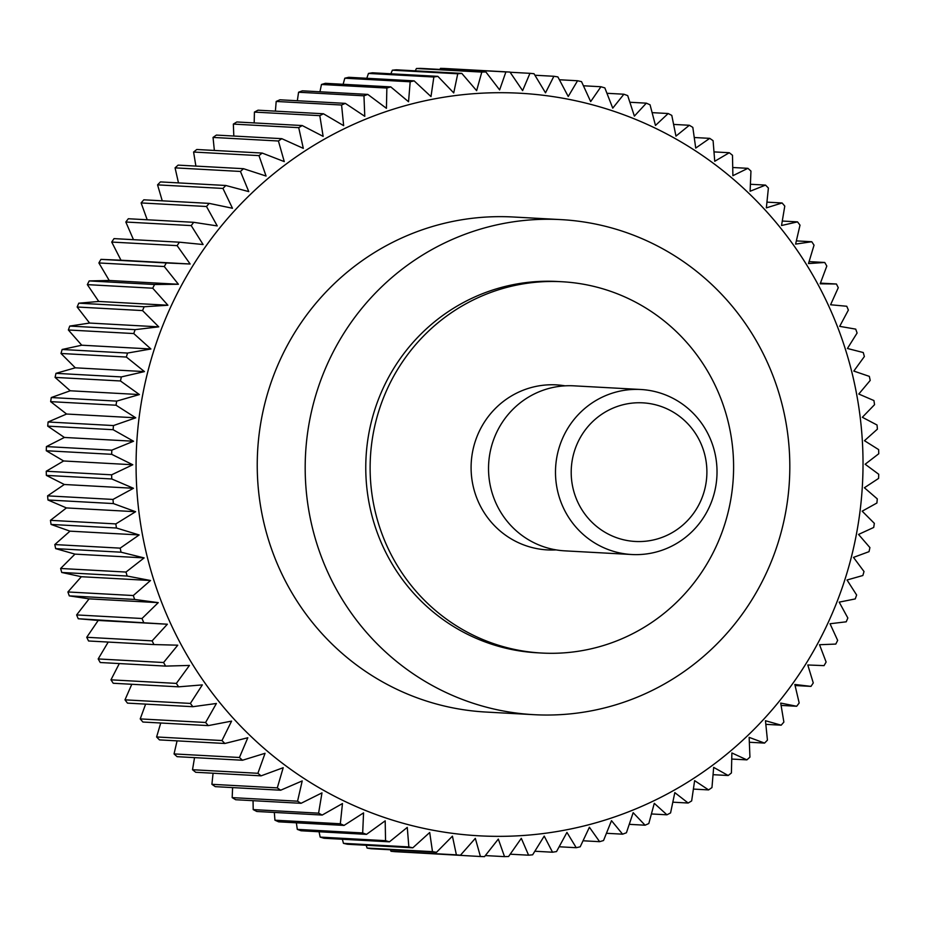 <?xml version="1.0" encoding="UTF-8"?>
<svg xmlns="http://www.w3.org/2000/svg" width="925" height="925" viewBox="0 0 925 925"><rect width="100%" height="100%" fill="white"/><g stroke="black" fill="none" stroke-linecap="round" stroke-linejoin="round"><path stroke-width="1.39" d="M552.19 281.478A185.925 181.728 93.1 0 0 370.197 462.488A185.925 181.728 93.1 0 0 541.715 653.038A185.925 181.728 93.1 0 0 551.543 653.304A185.925 181.728 93.1 0 0 733.525 472.282A185.925 181.728 93.1 0 0 562.018 281.743A185.925 181.728 93.1 0 0 552.19 281.478M541.715 653.038L537.356 652.796A185.925 181.728 -86.9 0 1 365.837 462.246A185.925 181.728 -86.9 0 1 547.831 281.235A185.925 181.728 -86.9 0 1 557.659 281.501L562.018 281.743M547.935 219.26A247.9 242.304 93.1 0 0 305.285 460.615A247.9 242.304 93.1 0 0 533.968 714.678A247.9 242.304 93.1 0 0 547.068 715.037A247.9 242.304 93.1 0 0 789.719 473.681A247.9 242.304 93.1 0 0 561.036 219.618A247.9 242.304 93.1 0 0 547.935 219.26M533.968 714.678L486.018 712.053A247.9 242.304 -86.9 0 1 257.335 457.991A247.9 242.304 -86.9 0 1 499.986 216.647A247.9 242.304 -86.9 0 1 513.086 216.993L561.036 219.618M500.205 92.697A371.85 363.456 93.1 0 0 136.079 464.789A371.85 363.456 93.1 0 0 498.899 836.35A371.85 363.456 93.1 0 0 863.025 464.269A371.85 363.456 93.1 0 0 500.205 92.697M439.907 69.433L440.508 68.358L505.894 71.93L499.627 89.898L485.856 71.942L420.47 68.369A392.512 383.644 -86.9 0 0 416.412 68.508L481.798 72.081A392.512 383.644 -86.9 0 1 485.856 71.942M481.798 72.081L476.629 90.662L461.795 73.387L396.409 69.803A392.512 383.644 -86.9 0 0 392.362 70.196L457.748 73.78A392.512 383.644 -86.9 0 1 461.795 73.387M457.748 73.78L453.724 92.893L437.86 76.359L372.474 72.786A392.512 383.644 -86.9 0 0 368.462 73.433L433.848 77.018A392.512 383.644 -86.9 0 1 437.86 76.359M433.848 77.018L430.992 96.582L414.146 80.868L348.76 77.295A392.512 383.644 -86.9 0 0 344.794 78.209L410.18 81.782A392.512 383.644 -86.9 0 1 414.146 80.868M410.18 81.782L408.538 101.738L390.766 86.892L325.38 83.319A392.512 383.644 -86.9 0 0 321.472 84.476L386.858 88.048A392.512 383.644 -86.9 0 1 390.766 86.892M386.858 88.048L386.43 108.318L367.792 94.408L302.406 90.823A392.512 383.644 -86.9 0 0 298.578 92.234L363.964 95.818A392.512 383.644 -86.9 0 1 367.792 94.408M363.964 95.818L364.774 116.307L345.314 103.369L279.928 99.796A392.512 383.644 -86.9 0 0 276.193 101.449L341.579 105.022A392.512 383.644 -86.9 0 1 345.314 103.369M341.579 105.022L343.649 125.661L323.438 113.775L258.052 110.191A392.512 383.644 -86.9 0 0 254.421 112.087L319.807 115.66A392.512 383.644 -86.9 0 1 323.438 113.775M319.807 115.66L323.137 136.368L302.232 125.546L236.846 121.973A392.512 383.644 -86.9 0 0 233.343 124.089L298.729 127.662A392.512 383.644 -86.9 0 1 302.232 125.546M298.729 127.662L303.308 148.358L281.79 138.669L216.404 135.085A392.512 383.644 -86.9 0 0 213.039 137.432L278.425 141.005A392.512 383.644 -86.9 0 1 281.79 138.669M278.425 141.005L284.264 161.597L262.191 153.064L196.805 149.492A392.512 383.644 -86.9 0 0 193.591 152.035L258.977 155.62A392.512 383.644 -86.9 0 1 262.191 153.064M258.977 155.62L266.065 176.039L243.506 168.697L178.12 165.124A392.512 383.644 -86.9 0 0 175.068 167.864L240.454 171.449A392.512 383.644 -86.9 0 1 243.506 168.697M240.454 171.449L248.779 191.614L225.827 185.486L160.441 181.913A392.512 383.644 -86.9 0 0 157.562 184.861L222.948 188.434A392.512 383.644 -86.9 0 1 225.827 185.486M222.948 188.434L232.476 208.264L209.2 203.384L143.814 199.812A392.512 383.644 -86.9 0 0 141.12 202.933L206.506 206.506A392.512 383.644 -86.9 0 1 209.2 203.384M206.506 206.506L217.236 225.92L193.707 222.312L128.321 218.739A392.512 383.644 -86.9 0 0 125.823 222.023L191.209 225.596A392.512 383.644 -86.9 0 1 193.707 222.312M191.209 225.596L203.107 244.524L179.404 242.188L114.018 238.615A392.512 383.644 -86.9 0 0 111.728 242.061L177.114 245.634A392.512 383.644 -86.9 0 1 179.404 242.188M177.114 245.634L190.145 264.007L166.338 262.954L100.952 259.37L120.978 260.214L111.728 242.061M78.232 618.744L167.356 624.225L152.116 640.863A392.512 383.644 -86.9 0 0 153.955 644.563L88.569 640.99A392.512 383.644 -86.9 0 1 86.73 637.29L98.2 620.444L78.232 618.744A392.512 383.644 -86.9 0 1 76.625 614.928L89.101 598.857L69.282 595.873A392.512 383.644 -86.9 0 1 67.907 591.965L81.342 576.714L61.744 572.471A392.512 383.644 -86.9 0 1 60.622 568.482L74.971 554.121L55.673 548.629A392.512 383.644 -86.9 0 1 54.795 544.571L69.988 531.158L51.072 524.44A392.512 383.644 -86.9 0 1 50.447 520.336L66.427 507.929L47.973 499.997A392.512 383.644 -86.9 0 1 47.591 495.858L64.311 484.492L46.366 475.392A392.512 383.644 -86.9 0 1 46.25 471.241L63.628 460.974L46.285 450.741A392.512 383.644 -86.9 0 1 46.423 446.578L64.392 437.456L47.718 426.124A392.512 383.644 -86.9 0 1 48.1 421.985L66.588 414.03L50.655 401.647A392.512 383.644 -86.9 0 1 51.291 397.542L70.231 390.778L55.084 377.4A392.512 383.644 -86.9 0 1 55.974 373.342L75.295 367.815L60.992 353.477A392.512 383.644 -86.9 0 1 62.137 349.488L81.747 345.21L68.369 329.982A392.512 383.644 -86.9 0 1 69.745 326.074L89.575 323.056L77.157 307.007A392.512 383.644 -86.9 0 1 78.775 303.192L98.755 301.458L87.343 284.634A392.512 383.644 -86.9 0 1 89.193 280.923L109.231 280.483L98.882 262.954L164.268 266.527A392.512 383.644 -86.9 0 1 166.338 262.954M164.268 266.527L178.398 284.264L154.579 284.507L89.193 280.923M87.343 284.634L152.729 288.207A392.512 383.644 -86.9 0 1 154.579 284.507M152.729 288.207L167.911 305.238L144.161 306.765L78.775 303.192M77.157 307.007L142.542 310.58A392.512 383.644 -86.9 0 1 144.161 306.765M142.542 310.58L158.742 326.849L135.131 329.647L69.745 326.074M68.369 329.982L133.755 333.555A392.512 383.644 -86.9 0 1 135.131 329.647M133.755 333.555L150.914 348.991L127.523 353.061L62.137 349.488M60.992 353.477L126.378 357.05A392.512 383.644 -86.9 0 1 127.523 353.061M126.378 357.05L144.45 371.596L121.36 376.914L55.974 373.342M55.084 377.4L120.47 380.973A392.512 383.644 -86.9 0 1 121.36 376.914M120.47 380.973L139.398 394.559L116.677 401.115L51.291 397.542M50.655 401.647L116.041 405.219A392.512 383.644 -86.9 0 1 116.677 401.115M116.041 405.219L135.755 417.811L113.486 425.558L48.1 421.985M47.718 426.124L113.104 429.697A392.512 383.644 -86.9 0 1 113.486 425.558M113.104 429.697L133.547 441.237L111.809 450.163L46.423 446.578M46.285 450.741L111.671 454.314A392.512 383.644 -86.9 0 1 111.809 450.163M111.671 454.314L132.784 464.755L111.636 474.814L46.25 471.241M46.366 475.392L111.752 478.965A392.512 383.644 -86.9 0 1 111.636 474.814M111.752 478.965L133.466 488.284L112.977 499.431L47.591 495.858M47.973 499.997L113.359 503.57A392.512 383.644 -86.9 0 1 112.977 499.431M113.359 503.57L135.593 511.71L115.833 523.908L50.447 520.336M51.072 524.44L116.457 528.013A392.512 383.644 -86.9 0 1 115.833 523.908M116.457 528.013L139.155 534.951L120.181 548.143L54.795 544.571M55.673 548.629L121.059 552.202A392.512 383.644 -86.9 0 1 120.181 548.143M121.059 552.202L144.127 557.902L126.008 572.055L60.622 568.482M61.744 572.471L127.13 576.044A392.512 383.644 -86.9 0 1 126.008 572.055M127.13 576.044L150.509 580.507L133.292 595.538L67.907 591.965M69.282 595.873L134.668 599.446A392.512 383.644 -86.9 0 1 133.292 595.538M134.668 599.446L158.256 602.638L142.011 618.501L76.625 614.928M143.618 622.317A392.512 383.644 -86.9 0 1 142.011 618.501M153.955 644.563L177.762 645.188L163.575 662.52L98.189 658.947L108.213 642.066M98.189 658.947A392.512 383.644 -86.9 0 0 100.258 662.52L165.644 666.104A392.512 383.644 -86.9 0 1 163.575 662.52M165.644 666.104L189.44 665.433L176.351 683.402L110.965 679.829L119.302 663.572M110.965 679.829A392.512 383.644 -86.9 0 0 113.243 683.263L178.629 686.836A392.512 383.644 -86.9 0 1 176.351 683.402M178.629 686.836L202.332 684.893L190.377 703.416L124.991 699.843L131.789 684.28M124.991 699.843A392.512 383.644 -86.9 0 0 127.477 703.127L192.863 706.7A392.512 383.644 -86.9 0 1 190.377 703.416M192.863 706.7L216.404 703.474L205.604 722.483L140.218 718.91L145.63 704.122M140.218 718.91A392.512 383.644 -86.9 0 0 142.901 722.032L208.287 725.605A392.512 383.644 -86.9 0 1 205.604 722.483M208.287 725.605L231.585 721.118L221.988 740.543L156.602 736.959L160.742 723.003M156.602 736.959A392.512 383.644 -86.9 0 0 159.47 739.896L224.856 743.48A392.512 383.644 -86.9 0 1 221.988 740.543M224.856 743.48L247.819 737.745L239.436 757.494L174.05 753.921L177.068 740.867M174.05 753.921A392.512 383.644 -86.9 0 0 177.091 756.673L242.477 760.246A392.512 383.644 -86.9 0 1 239.436 757.494M242.477 760.246L265.047 753.297L257.902 773.3L192.516 769.727L194.539 757.621M192.516 769.727A392.512 383.644 -86.9 0 0 195.718 772.271L261.104 775.844A392.512 383.644 -86.9 0 1 257.902 773.3M261.104 775.844L283.2 767.704L277.292 787.892L211.906 784.308L213.074 773.219M211.906 784.308A392.512 383.644 -86.9 0 0 215.271 786.643L280.657 790.216A392.512 383.644 -86.9 0 1 277.292 787.892M280.657 790.216L302.209 780.92L297.561 801.189L232.175 797.616L232.603 787.591M232.175 797.616A392.512 383.644 -86.9 0 0 235.667 799.732L301.053 803.305A392.512 383.644 -86.9 0 1 297.561 801.189M301.053 803.305L321.981 792.875L318.593 813.168L253.207 809.595L253.045 800.68M253.207 809.595A392.512 383.644 -86.9 0 0 256.826 811.479L322.212 815.052A392.512 383.644 -86.9 0 1 318.593 813.168M322.212 815.052L342.47 803.548L340.331 823.77L274.945 820.197L274.32 812.439M274.945 820.197A392.512 383.644 -86.9 0 0 278.668 821.839L344.054 825.424A392.512 383.644 -86.9 0 1 340.331 823.77M344.054 825.424L363.56 812.878L362.681 832.951L297.295 829.378L296.358 822.811M297.295 829.378A392.512 383.644 -86.9 0 0 301.111 830.777L366.497 834.362A392.512 383.644 -86.9 0 1 362.681 832.951M366.497 834.362L385.193 820.833L385.552 840.675L320.166 837.102L319.056 831.76M320.166 837.102A392.512 383.644 -86.9 0 0 324.062 838.258L389.448 841.831A392.512 383.644 -86.9 0 1 385.552 840.675M389.448 841.831L407.266 827.389L408.85 846.918L343.464 843.346L342.354 839.264M343.464 843.346A392.512 383.644 -86.9 0 0 347.43 844.247L412.816 847.82A392.512 383.644 -86.9 0 1 408.85 846.918M412.816 847.82L429.709 832.5L432.495 851.647L367.109 848.075L366.161 845.277M367.109 848.075A392.512 383.644 -86.9 0 0 371.122 848.722L436.507 852.295A392.512 383.644 -86.9 0 1 432.495 851.647M436.507 852.295L452.429 836.165L456.383 854.85L390.998 851.278L390.385 849.774M390.998 851.278A392.512 383.644 -86.9 0 0 395.044 851.671L460.43 855.243A392.512 383.644 -86.9 0 1 456.383 854.85M460.43 855.243L475.323 838.362L480.422 856.515L414.955 852.757M820.417 283.131L836.431 284.01A392.512 383.644 -86.9 0 1 838.27 287.71L830.581 304.764L846.768 306.256A392.512 383.644 -86.9 0 1 848.375 310.072L839.68 326.352L855.718 329.127A392.512 383.644 -86.9 0 1 857.093 333.035L847.427 348.482L863.256 352.529A392.512 383.644 -86.9 0 1 864.378 356.518L853.81 371.075L869.327 376.371A392.512 383.644 -86.9 0 1 870.205 380.429L858.782 394.038L873.928 400.56A392.512 383.644 -86.9 0 1 874.553 404.664L862.343 417.279L877.027 425.003A392.512 383.644 -86.9 0 1 877.409 429.142L864.47 440.705L878.634 449.608A392.512 383.644 -86.9 0 1 878.75 453.759L865.153 464.234L878.715 474.259A392.512 383.644 -86.9 0 1 878.577 478.422L864.389 487.752L877.282 498.876A392.512 383.644 -86.9 0 1 876.9 503.015L862.181 511.178L874.345 523.353A392.512 383.644 -86.9 0 1 873.709 527.458L858.539 534.43L869.916 547.6A392.512 383.644 -86.9 0 1 869.026 551.658L853.486 557.393L864.008 571.523A392.512 383.644 -86.9 0 1 862.863 575.512L847.022 579.998L856.631 595.018A392.512 383.644 -86.9 0 1 855.255 598.926L839.195 602.14L847.843 617.993A392.512 383.644 -86.9 0 1 846.225 621.808L830.026 623.751L837.657 640.366A392.512 383.644 -86.9 0 1 835.807 644.077L819.538 644.725L826.118 662.046A392.512 383.644 -86.9 0 1 824.048 665.63L807.791 664.982L813.272 682.939A392.512 383.644 -86.9 0 1 810.982 686.385L794.829 684.465L799.177 702.977A392.512 383.644 -86.9 0 1 796.679 706.261L780.7 703.069L783.88 722.067A392.512 383.644 -86.9 0 1 781.186 725.188L765.461 720.725L767.438 740.139A392.512 383.644 -86.9 0 1 764.559 743.087L749.157 737.375L749.932 757.136A392.512 383.644 -86.9 0 1 746.88 759.876L731.883 752.95L731.409 772.965A392.512 383.644 -86.9 0 1 728.195 775.508L713.672 767.392L711.961 787.568A392.512 383.644 -86.9 0 1 708.596 789.915L694.629 780.631L691.657 800.911A392.512 383.644 -86.9 0 1 688.154 803.027L674.811 792.621L670.579 812.913A392.512 383.644 -86.9 0 1 666.948 814.809L654.287 803.328L648.807 823.551A392.512 383.644 -86.9 0 1 645.072 825.204L633.163 812.682L626.422 832.766A392.512 383.644 -86.9 0 1 622.594 834.177L611.506 820.672L603.528 840.524A392.512 383.644 -86.9 0 1 599.62 841.681L589.398 827.251L580.206 846.791A392.512 383.644 -86.9 0 1 576.24 847.705L566.944 832.407L556.538 851.567A392.512 383.644 -86.9 0 1 552.526 852.214L544.212 836.096L532.638 854.804A392.512 383.644 -86.9 0 1 528.591 855.197L521.307 838.327L508.588 856.492A392.512 383.644 -86.9 0 1 504.53 856.631L498.309 839.091L484.492 856.643A392.512 383.644 -86.9 0 1 480.422 856.515M631.74 554.514L564.782 550.849A82.637 80.764 -86.9 0 1 488.562 466.165A82.637 80.764 -86.9 0 1 569.442 385.713A82.637 80.764 -86.9 0 1 573.812 385.829L640.771 389.494A82.637 80.764 -86.9 0 1 716.991 474.178A82.637 80.764 -86.9 0 1 636.111 554.63A82.637 80.764 -86.9 0 1 631.74 554.514A82.637 80.764 -86.9 0 1 555.52 469.831A82.637 80.764 -86.9 0 1 636.4 389.379A82.637 80.764 -86.9 0 1 640.771 389.494M639.163 402.745A69.41 67.849 93.1 0 0 571.199 472.201A69.41 67.849 93.1 0 0 638.921 541.564A69.41 67.849 93.1 0 0 706.897 472.108A69.41 67.849 93.1 0 0 639.163 402.745M556.098 549.889A82.637 80.764 -86.9 0 1 551.716 550.017A82.637 80.764 -86.9 0 1 471.091 467.449A82.637 80.764 -86.9 0 1 552.005 384.754A82.637 80.764 -86.9 0 1 565.071 385.841M528.591 855.197L510.207 854.191M836.431 284.01L820.174 283.802L826.811 266.053A392.512 383.644 -86.9 0 0 824.742 262.48L808.496 263.556L814.035 245.171A392.512 383.644 -86.9 0 0 811.757 241.737L795.604 244.096L800.009 225.157A392.512 383.644 -86.9 0 0 797.523 221.873L781.532 225.515L784.782 206.09A392.512 383.644 -86.9 0 0 782.099 202.968L766.351 207.871L768.397 188.041A392.512 383.644 -86.9 0 0 765.53 185.104L750.117 191.244L750.95 171.079A392.512 383.644 -86.9 0 0 747.909 168.327L732.889 175.692L732.484 155.273A392.512 383.644 -86.9 0 0 729.282 152.729L714.736 161.285L713.094 140.692A392.512 383.644 -86.9 0 0 709.729 138.357L695.727 148.069L692.825 127.384A392.512 383.644 -86.9 0 0 689.333 125.268L675.955 136.114L671.793 115.405A392.512 383.644 -86.9 0 0 668.174 113.521L655.478 125.442L650.055 104.802A392.512 383.644 -86.9 0 0 646.332 103.161L634.377 116.111L627.705 95.622A392.512 383.644 -86.9 0 0 623.889 94.223L612.743 108.156L604.834 87.898A392.512 383.644 -86.9 0 0 600.938 86.742L590.67 101.6L581.536 81.654A392.512 383.644 -86.9 0 0 577.57 80.752L568.227 96.489L557.891 76.925A392.512 383.644 -86.9 0 0 553.878 76.278L545.507 92.824L534.002 73.722A392.512 383.644 -86.9 0 0 529.956 73.329L522.613 90.627L509.964 72.058L444.578 68.485A392.512 383.644 -86.9 0 0 440.508 68.358M505.894 71.93A392.512 383.644 -86.9 0 1 509.964 72.058M552.526 852.214L534.847 851.243M504.53 856.631L485.324 855.579M98.882 262.954A392.512 383.644 -86.9 0 1 100.952 259.37M133.477 239.679L125.823 222.023M147.214 219.768L141.12 202.933M162.245 200.817L157.562 184.861M178.49 182.907L175.068 167.864M195.892 166.095L193.591 152.035M214.357 150.451L213.039 137.432M233.817 136.044L233.343 124.089M254.19 122.921L254.421 112.087M275.384 111.139L276.193 101.449M297.33 100.756L298.578 92.234M319.946 91.783L321.472 84.476M343.129 84.291L344.794 78.209M366.797 78.278L368.462 73.433M390.882 73.792L392.362 70.196M415.279 70.843L416.412 68.508M576.24 847.705L559.151 846.768M599.62 841.681L583.039 840.779M622.594 834.177L606.442 833.286M645.072 825.204L629.254 824.337M666.948 814.809L651.408 813.954M688.154 803.027L672.822 802.183M708.596 789.915L693.392 789.083M728.195 775.508L713.059 774.688M746.88 759.876L731.744 759.055M764.559 743.087L749.354 742.255M781.186 725.188L765.831 724.344M796.679 706.261L781.093 705.417M810.982 686.385L795.084 685.518M809.086 261.613L824.742 262.48M796.356 240.893L811.757 241.737M782.284 221.04L797.523 221.873M766.952 202.147L782.099 202.968M750.406 184.272L765.53 185.104M732.727 167.506L747.909 168.327M713.996 151.897L729.282 152.729M694.259 137.513L709.729 138.357M673.608 124.412L689.333 125.268M652.125 112.642L668.174 113.521M629.879 102.259L646.332 103.161M606.95 93.286L623.889 94.223M583.432 85.782L600.938 86.742M559.394 79.758L577.57 80.752M534.916 75.237L553.878 76.278M510.091 72.242L529.956 73.329M190.145 264.007L120.978 260.214M178.398 284.264L109.231 280.483M167.911 305.238L98.755 301.458M158.742 326.849L89.575 323.056M150.914 348.991L81.747 345.21M144.45 371.596L75.295 367.815M139.398 394.559L70.231 390.778M135.755 417.811L66.588 414.03M133.547 441.237L64.392 437.456M132.784 464.755L63.628 460.974M133.466 488.284L64.311 484.492M135.593 511.71L66.427 507.929M139.155 534.951L69.988 531.158M144.127 557.902L74.971 554.121M150.509 580.507L81.342 576.714M158.256 602.638L89.101 598.857M167.356 624.225L98.2 620.444M152.116 640.863L86.73 637.29"/></g></svg>
